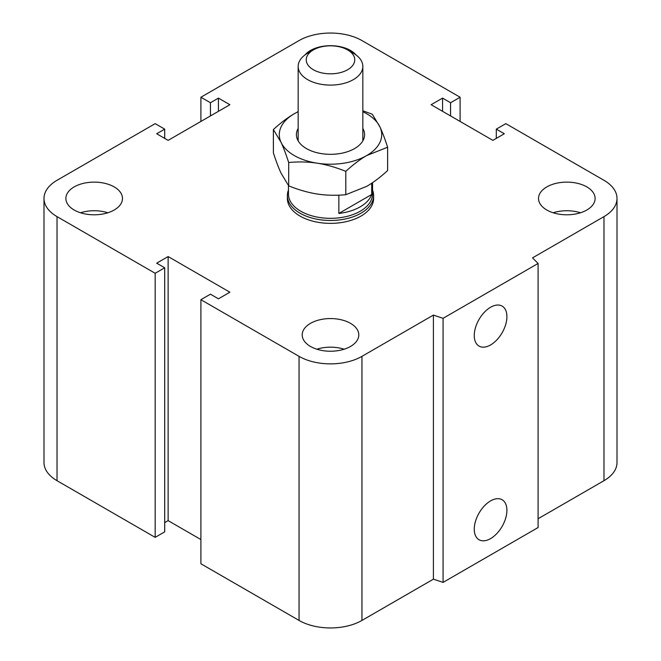 <?xml version="1.0" encoding="UTF-8"?>
<svg xmlns="http://www.w3.org/2000/svg" width="661" height="661" viewBox="0 0 661 661"><rect width="100%" height="100%" fill="white"/><g stroke="black" fill="none" stroke-linecap="round" stroke-linejoin="round"><path stroke-width="0.99" d="M373.622 195.59L373.622 198.465A43.122 24.895 180 0 1 347 221.468A43.122 24.895 180 0 1 300.011 216.064A43.122 24.895 180 0 1 287.378 198.465L287.378 195.59A43.122 24.895 0 0 0 330.5 220.485A43.122 24.895 0 0 0 373.622 195.59A43.122 24.895 0 0 0 372.548 190.054M114.196 186.906A28.299 16.335 180 0 1 122.483 198.465A28.299 16.335 180 0 1 94.184 214.8A28.299 16.335 180 0 1 65.885 198.465A28.299 16.335 180 0 1 83.352 183.37A28.299 16.335 180 0 1 114.196 186.906M80.51 212.768A28.299 16.335 180 0 1 107.859 212.768M305.002 54.937A28.299 16.335 180 0 1 350.512 50.476A28.299 16.335 180 0 1 355.998 54.937M586.828 186.906A28.299 16.335 180 0 1 595.115 198.465A28.299 16.335 180 0 1 566.816 214.8A28.299 16.335 180 0 1 538.517 198.465A28.299 16.335 180 0 1 555.992 183.37A28.299 16.335 180 0 1 586.828 186.906M553.141 212.768A28.299 16.335 180 0 1 580.49 212.768M350.512 323.345A28.299 16.335 180 0 1 358.799 334.896A28.299 16.335 180 0 1 330.5 351.239A28.299 16.335 180 0 1 302.201 334.896A28.299 16.335 180 0 1 319.668 319.808A28.299 16.335 180 0 1 350.512 323.345M316.826 349.206A28.299 16.335 180 0 1 344.174 349.206M474.259 529.18A23.085 13.327 -60 0 1 484.339 505.946A23.085 13.327 -60 0 1 502.129 499.757A23.085 13.327 -60 0 1 502.129 526.412A23.085 13.327 -60 0 1 479.043 539.748A23.085 13.327 -60 0 1 474.259 529.18M474.259 335.524A23.085 13.327 -60 0 1 484.339 312.289A23.085 13.327 -60 0 1 502.129 306.101A23.085 13.327 -60 0 1 502.129 332.764A23.085 13.327 -60 0 1 479.043 346.091A23.085 13.327 -60 0 1 474.259 335.524M538.095 263.458L538.095 527.536L443.077 582.391L443.077 318.313L433.409 315.09L361.947 356.353A44.469 25.672 180 0 1 299.053 356.353L200.903 299.689L210.438 294.186L218.436 298.813L229.871 292.212L168.125 256.559L156.69 263.161L164.696 267.779L155.17 273.282L57.02 216.618A44.469 25.672 180 0 1 43.998 198.465A44.469 25.672 180 0 1 57.02 180.304L155.17 123.64L164.696 129.143L156.69 133.762L168.125 140.363L229.871 104.719L218.436 98.117L210.438 102.736L200.903 97.233L299.053 40.569A44.469 25.672 180 0 1 361.947 40.569L460.097 97.233L450.562 102.736L442.564 98.117L431.129 104.719L492.875 140.363L504.31 133.762L496.304 129.143L505.83 123.64L603.98 180.304A44.469 25.672 180 0 1 617.002 198.465A44.469 25.672 180 0 1 603.98 216.618L532.51 257.881L538.095 263.458L443.077 318.313M443.077 582.391L433.409 579.168L433.409 315.09M433.409 579.168L361.947 620.431A44.469 25.672 180 0 1 299.053 620.431L200.903 563.767L200.903 299.689M200.903 539.558L168.125 520.637L168.125 256.559M168.125 520.637L164.696 522.611M155.17 273.282L155.17 537.36L164.696 531.857L164.696 267.779M155.17 537.36L57.02 480.696A44.469 25.672 180 0 1 43.998 462.535L43.998 198.465M164.696 138.389L164.696 129.143M617.002 198.465L617.002 462.535A44.469 25.672 180 0 1 603.98 480.696L538.095 518.728M218.436 111.321L218.436 98.117M210.438 115.939L210.438 102.736M200.903 121.442L200.903 97.233M460.097 121.442L460.097 97.233M450.562 115.939L450.562 102.736M442.564 111.321L442.564 98.117M496.304 138.389L496.304 129.143M313.347 49.922L307.629 53.219A32.339 18.673 0 0 0 298.161 66.422A32.339 18.673 0 0 0 307.629 79.626A32.339 18.673 0 0 0 342.877 83.674A32.339 18.673 0 0 0 362.839 66.422A32.339 18.673 0 0 0 353.371 53.219L347.653 49.922A24.259 14.005 180 0 1 347.653 69.727A24.259 14.005 180 0 1 313.347 69.727A24.259 14.005 180 0 1 313.347 49.922A24.259 14.005 180 0 1 347.653 49.922M371.713 183.246L371.713 194.474L338.845 213.453L338.845 195.152M371.713 194.474A42.048 24.275 180 0 1 338.845 213.453M288.452 185.567L288.452 194.061A42.048 24.275 0 0 0 330.5 218.337A42.048 24.275 0 0 0 372.548 194.061L372.548 182.676M288.452 190.054A43.122 24.895 0 0 0 287.378 195.59M298.161 128.432A34.083 19.681 0 0 0 306.398 148.56A34.083 19.681 0 0 0 354.602 148.56A34.083 19.681 0 0 0 362.839 128.432M298.161 111.726A51.211 29.563 0 0 0 294.294 113.742A51.211 29.563 0 0 0 281.032 142.297A51.211 29.563 0 0 0 317.247 163.201A51.211 29.563 0 0 0 366.706 155.55A51.211 29.563 0 0 0 379.968 126.995A51.211 29.563 0 0 0 362.839 111.726M362.839 110.775L372.308 114.237L379.968 126.995C382.389 132.217 384.933 138.95 387.619 147.213L366.706 155.55C360.096 159.375 353.123 164.639 345.802 171.356C335.805 167.316 326.286 164.606 317.247 163.201C308.208 161.805 298.689 161.581 288.692 162.515C286.006 154.261 283.462 147.519 281.032 142.297L273.381 129.539C280.702 122.83 287.675 117.559 294.294 113.742L298.161 111.643M273.381 129.539L273.381 152.881C276.067 161.144 278.611 167.886 281.032 173.108L288.692 185.857C298.689 189.897 308.208 192.607 317.247 194.012C326.286 195.408 335.805 195.631 345.802 194.698L366.706 186.361C373.325 182.535 380.298 177.272 387.619 170.555L387.619 147.213M345.802 171.356L345.802 194.698M288.692 162.515L288.692 185.857M603.98 480.696L603.98 216.618M361.947 620.431L361.947 356.353M299.053 620.431L299.053 356.353M57.02 480.696L57.02 216.618M362.839 140.859L362.839 66.422M298.161 140.859L298.161 66.422"/></g></svg>
